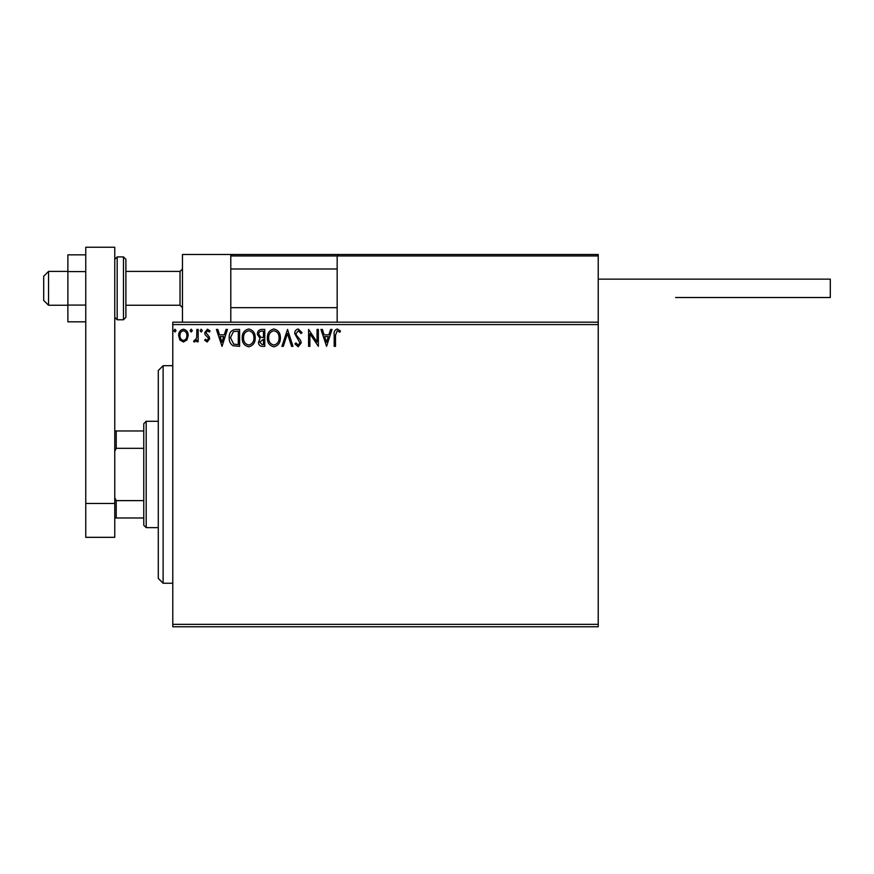 <?xml version="1.0" encoding="UTF-8"?>
<svg xmlns="http://www.w3.org/2000/svg" width="874" height="874" viewBox="0 0 874 874"><rect width="100%" height="100%" fill="white"/><g stroke="black" fill="none" stroke-linecap="round" stroke-linejoin="round"><path stroke-width="1.31" d="M598.231 626.756L172.79 626.756L172.79 624.342L598.231 624.342L598.231 626.756M598.231 324.593L172.79 324.593L172.79 322.178L598.231 322.178L598.231 624.342M186.927 339.964L183.409 342.007L179.902 339.975L178.646 335.572C178.613 332.065 180.197 329.946 183.409 329.214C186.632 329.946 188.216 332.065 188.183 335.572L186.927 339.964M198.169 329.432L198.169 341.8L196.868 341.8L196.868 339.975L194.607 342.007L193.613 341.592L194.236 340.27L194.815 340.489L196.661 337.834L196.868 329.432L198.169 329.432M207.193 342.007L204.68 340.248L205.434 339.188L207.105 340.489L208.362 338.828L208.056 337.703L205.106 334.698L204.68 332.786L207.422 329.214L210.099 330.885L209.356 332.033L207.564 330.733L205.98 332.721L209.247 336.861L209.662 338.762L207.193 342.007M235.674 329.432L239.607 329.432L239.607 346.355L233.008 345.743C230.266 343.832 228.988 341.144 229.185 337.681C228.999 332.786 231.151 330.044 235.674 329.432M264.767 329.432L264.767 346.355L262.375 346.355C259.797 346.224 258.496 344.826 258.475 342.16L260.059 338.555L257.393 334.229C257.404 331.432 258.737 329.837 261.381 329.432L264.767 329.432M287.546 329.432L292.976 346.355L291.555 346.355L287.437 333.518L283.318 346.355L281.909 346.355L287.546 329.432M317.054 329.432L318.354 329.432L318.354 346.355L309.888 333.726L309.888 346.355L308.588 346.355L308.588 329.432L317.054 342.018L317.054 329.432M335.496 335.092L335.496 346.355L334.185 346.355L334.185 334.928C333.671 331.847 334.698 329.869 337.288 328.995L340.478 330.951L339.822 332.251L337.298 330.733L335.496 335.092M172.79 324.593L172.79 624.342M326.592 346.355L320.955 329.432L322.375 329.432L324.112 334.851L328.864 334.851L330.601 329.432L332.022 329.432L326.592 346.355M298.274 328.995L302.087 332.688L301.027 333.551L298.373 330.733L296.013 333.595L296.439 335.255L300.547 340.259L301.213 342.837L298.187 346.781L294.92 343.919L295.936 342.881L298.209 345.044L299.913 342.903L294.702 333.573C294.724 331.038 295.915 329.509 298.274 328.995M280.39 337.812C280.488 342.641 278.336 345.634 273.966 346.781C269.487 345.743 267.291 342.783 267.368 337.899C267.291 333.06 269.454 330.099 273.857 328.995C278.271 330.055 280.445 332.994 280.39 337.812M255.219 337.812C255.317 342.641 253.176 345.634 248.795 346.781C244.316 345.743 242.12 342.783 242.207 337.899C242.12 333.06 244.283 330.099 248.697 328.995C253.11 330.055 255.284 332.994 255.219 337.812M222.029 346.355L216.391 329.432L217.812 329.432L219.549 334.851L224.301 334.851L226.038 329.432L227.458 329.432L222.029 346.355M202.287 330.623L201.206 332.033L200.124 330.623L201.206 329.214L202.287 330.623M192.313 330.623L191.22 332.033L190.139 330.623L191.22 329.214L192.313 330.623M176.035 330.623L174.953 332.033L173.871 330.623L174.953 329.214L176.035 330.623M324.669 336.588L326.494 342.269L328.307 336.588L324.669 336.588M268.679 337.899C268.613 341.767 270.35 344.148 273.901 345.044C277.44 344.116 279.167 341.701 279.09 337.823C279.145 333.977 277.419 331.607 273.901 330.733C270.328 331.607 268.591 333.999 268.679 337.899M262.113 344.618L263.467 344.618L263.467 339.188L259.775 342.127L262.113 344.618M262.812 337.451L263.467 337.451L263.467 331.17L261.982 331.17C259.906 331.137 258.813 332.153 258.693 334.229L260.736 337.255L262.812 337.451M243.507 337.899C243.442 341.767 245.19 344.148 248.74 345.044C252.269 344.116 253.995 341.701 253.919 337.823C253.984 333.977 252.258 331.607 248.74 330.733C245.168 331.607 243.42 333.999 243.507 337.899M238.296 344.618L238.296 331.17L233.424 331.596L230.496 337.681L233.697 344.137L238.296 344.618M220.106 336.588L221.93 342.269L223.744 336.588L220.106 336.588M179.946 335.572C179.891 338.194 181.049 339.833 183.42 340.489C185.791 339.833 186.949 338.194 186.883 335.572C186.949 332.95 185.791 331.333 183.42 330.733C181.038 331.333 179.891 332.95 179.946 335.572M182.458 322.178L182.458 254.487L230.802 254.487L230.802 322.178M338.609 254.487L337.167 255.94L338.609 254.487L596.789 254.487L598.231 255.94L598.231 254.487L549.888 254.487M48.54 305.255L43.7 300.416L43.7 276.25L48.54 271.41L48.54 305.255L67.877 305.255M125.889 305.255L180.033 305.255L180.033 271.41L182.458 268.995M596.789 254.487L598.231 255.94L337.167 255.94L337.167 322.178M598.231 255.94L598.231 322.178M364.72 254.487L230.802 254.487M373.427 254.487L254.979 254.487M442.08 254.487L407.262 254.487M232.255 254.487L230.802 255.94L232.255 254.487M598.231 279.145L830.3 279.145L830.3 297.521L675.591 297.521M85.761 321.829L67.877 321.829L67.877 271.585L85.761 271.585M67.877 305.081L85.761 305.081M67.877 271.585L67.877 254.837L85.761 254.837M85.761 537.324L85.761 247.244L114.767 247.244L114.767 537.324L85.761 537.324M85.761 503.479L114.767 503.479M125.889 259.327L125.889 317.338L123.474 319.764L123.474 256.912L125.889 259.327M163.121 583.253L158.281 578.413L158.281 370.521L163.121 365.693L163.121 583.253L172.79 583.253M146.198 527.645L143.773 525.23L143.773 423.704L146.198 421.29L146.198 527.645L158.281 527.645M143.773 448.318L116.22 448.318L114.767 451.257M114.767 497.677L116.22 500.616L116.22 517.976L114.767 517.976M143.773 500.616L116.22 500.616M114.767 430.958L116.22 430.958L116.22 448.318M143.773 430.958L116.22 430.958M143.773 517.976L116.22 517.976M337.167 255.94L230.802 255.94M114.767 259.327L117.182 256.912L117.182 319.764L123.474 319.764M180.033 305.255L182.458 307.67M337.167 307.67L230.802 307.67M337.167 268.995L230.802 268.995M48.54 271.41L67.877 271.41M125.889 271.41L180.033 271.41M117.182 256.912L123.474 256.912M117.182 319.764L114.767 317.338M163.121 365.693L172.79 365.693M146.198 421.29L158.281 421.29"/></g></svg>
